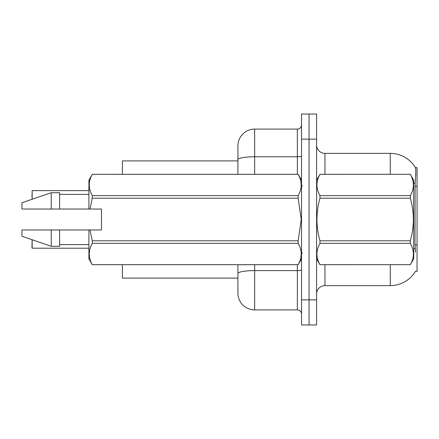 <?xml version="1.0" encoding="UTF-8"?>
<svg xmlns="http://www.w3.org/2000/svg" width="439" height="439" viewBox="0 0 439 439"><rect width="100%" height="100%" fill="white"/><g stroke="black" fill="none" stroke-linecap="round" stroke-linejoin="round"><path stroke-width="0.66" d="M316.601 293.998A8.368 8.368 0 0 1 324.97 285.63L390.266 285.63A29.298 29.298 0 0 0 415.535 271.148L417.05 271.401L417.05 167.599L415.453 167.703A29.298 29.298 0 0 0 390.266 153.37A29.298 29.298 0 0 1 415.387 167.599A29.298 29.298 0 0 0 390.266 153.37L324.97 153.37A8.368 8.368 0 0 1 316.601 145.002A8.368 8.368 0 0 0 324.97 153.37L324.97 174.299M237.916 160.904L122.399 160.904L122.399 174.299M237.916 278.096L122.399 278.096L122.399 264.701M309.067 299.859L309.067 324.97L316.601 324.97L316.601 299.859L309.067 299.859L309.067 324.97L301.533 324.97L301.533 299.859L309.067 299.859L309.067 139.141L309.067 299.859M301.533 299.859L301.533 114.03L309.067 114.03L309.067 139.141L309.067 114.03L316.601 114.03L316.601 299.859M415.535 252.145L414.998 244.874L415.118 183.436C415.843 174.332 415.952 169.086 415.453 167.703A29.298 29.298 0 0 0 390.266 153.37L390.266 174.299M237.916 283.956L237.916 264.701M254.658 264.701L254.658 309.907L297.346 309.907L297.346 264.701M237.916 174.299L237.916 145.836A16.742 16.742 0 0 1 254.658 129.093L297.346 129.093A4.187 4.187 0 0 0 301.533 124.912M254.658 129.093L254.658 156.767A16.742 2.908 180 0 0 237.916 159.67L237.916 155.044M254.658 309.907A16.742 16.742 0 0 1 237.916 293.164L237.916 276.422M301.533 314.088A4.187 4.187 0 0 0 297.346 309.907M31.998 197.32L32.162 190.625L88.914 190.625M316.601 180.16L319.982 174.321C315.932 181.395 315.932 188.496 319.982 195.629L410.317 195.629C414.372 188.556 414.372 181.455 410.317 174.321L413.703 180.16L413.703 258.84L410.317 264.701C414.372 257.605 414.372 250.504 410.317 243.371L319.982 243.371C315.932 250.444 315.932 257.545 319.982 264.679L410.317 264.679L319.982 264.701L316.601 258.84M410.317 195.629L410.317 198.192L319.982 198.192C315.932 212.361 315.932 226.568 319.982 240.808L319.982 243.371M319.982 240.808L410.317 240.808C414.372 226.568 414.372 212.361 410.317 198.192M410.317 240.808L410.317 243.371M319.982 174.299L410.317 174.299L319.982 174.321M319.982 195.629L319.982 198.192M90 209.035L101.475 209.035L101.475 229.965L90 229.965L92.3 240.808L298.152 240.808L301.231 219.5L298.152 198.192L92.3 198.192L90 209.035L88.914 209.035L88.914 180.16L92.3 174.321C88.244 181.395 88.244 188.496 92.3 195.629L298.152 195.629C302.202 188.556 302.202 181.455 298.152 174.321L92.3 174.321L298.152 174.299L301.533 180.16M298.152 240.808L298.152 243.371L92.3 243.371C88.244 250.444 88.244 257.545 92.3 264.679L298.152 264.679C302.202 257.605 302.202 250.504 298.152 243.371M90 229.965L88.914 229.965L88.914 258.84L92.3 264.701L298.152 264.701L301.533 258.84M92.3 240.808L92.3 243.371M88.914 229.965L59.616 229.965L59.616 246.284L51.248 246.284L51.248 229.965L21.95 229.965L21.95 236.242L51.248 246.284M59.616 229.965L51.248 229.965M21.95 229.965L33.024 229.965M298.152 195.629L298.152 198.192M92.3 195.629L92.3 198.192M51.248 192.716L51.248 209.035L21.95 209.035L21.95 202.758L51.248 192.716L59.616 192.716L59.616 209.035L88.914 209.035M51.248 209.035L59.616 209.035M32.162 239.743L32.162 248.205L31.998 241.516M32.162 248.205L88.914 248.205M31.998 248.04L31.998 244.863M417.05 186.279L414.998 186.279M417.05 244.874L414.998 244.874M324.97 264.701L324.97 285.63M390.266 285.63L390.266 264.701M415.118 183.436A29.298 5.087 180 0 0 413.703 183.074M415.212 248.754A29.298 5.087 180 0 0 413.703 248.364M316.601 139.141L301.533 139.141M316.766 179.875A8.368 1.454 0 0 1 316.601 179.584M301.533 269.881A4.187 0.724 0 0 1 297.346 270.605L254.658 270.605A16.742 2.908 180 0 0 237.916 273.513M254.658 174.299L254.658 156.767L297.346 156.767L297.346 129.093M297.346 174.299L297.346 156.767A4.187 0.724 0 0 0 301.533 156.037M32.162 190.625L32.162 199.257M302.372 186.015L301.533 185.181M59.616 244.611L88.914 244.611M59.616 194.389L88.914 194.389M302.372 252.985L301.533 253.819"/></g></svg>
